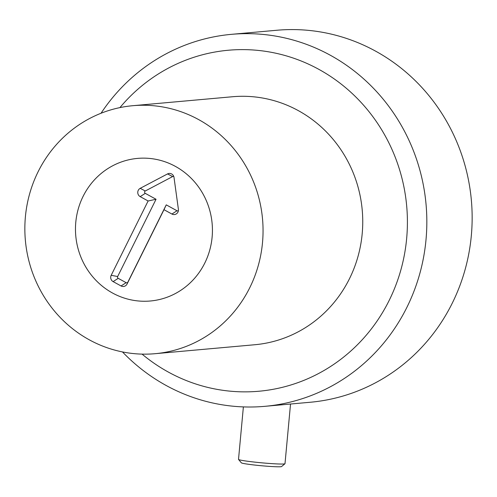 <?xml version="1.0" encoding="UTF-8"?>
<svg xmlns="http://www.w3.org/2000/svg" width="497" height="497" viewBox="0 0 497 497"><rect width="100%" height="100%" fill="white"/><g stroke="black" fill="none" stroke-linecap="round" stroke-linejoin="round"><path stroke-width="0.75" d="M150.554 158.524A71.587 68.456 84.9 0 1 212.436 230.372A71.587 68.456 84.9 0 1 150.361 300.996A71.587 68.456 84.9 0 1 75.768 235.827A71.587 68.456 84.9 0 1 137.545 158.4A71.587 68.456 84.9 0 1 150.554 158.524M132.469 353.473A124.498 119.056 84.9 0 1 24.85 228.527A124.498 119.056 84.9 0 1 132.811 105.699A124.498 119.056 84.9 0 1 262.534 219.04A124.498 119.056 84.9 0 1 155.095 353.696A124.498 119.056 84.9 0 1 132.469 353.473M132.811 105.699L232.509 96.741A124.498 119.056 84.9 0 1 362.226 210.082A124.498 119.056 84.9 0 1 254.793 344.738L155.095 353.696M173.807 176.59A1.336 1.274 -95.1 0 0 172.633 176.572L145.279 190.991A1.336 1.274 -95.1 0 0 145.273 193.358L156.046 199.266L117.659 276.531A1.336 1.274 -95.1 0 0 118.205 278.332L126.145 282.681A1.336 1.274 -95.1 0 0 127.859 282.128L166.246 204.857L177.013 210.765A1.336 1.274 -95.1 0 0 178.392 210.641M163.985 209.691L127.07 284.004A4.666 4.467 84.9 0 1 121.051 285.961L113.117 281.606A4.666 4.467 84.9 0 1 111.198 275.301L148.118 200.987L140.185 196.632A4.666 4.467 84.9 0 1 140.197 188.332L167.551 173.919A4.666 4.467 84.9 0 1 174.012 177.46L178.392 209.287A4.666 4.467 84.9 0 1 171.925 214.045L163.985 209.691L166.246 204.857M148.118 200.987L156.046 199.266M83.117 196.334A71.587 68.456 84.9 0 1 137.545 158.4A71.587 68.456 84.9 0 1 212.132 223.569A71.587 68.456 84.9 0 1 150.361 300.996A71.587 68.456 84.9 0 1 87.186 269.256A71.587 68.456 84.9 0 1 83.117 196.334M238.541 459.452L241.349 462.819A20.228 1.118 5.3 0 0 258.993 465.509A20.228 1.118 5.3 0 0 280.73 466.739A20.228 1.118 5.3 0 0 281.575 466.553L284.955 463.757A23.34 1.292 -174.7 0 1 283.986 463.968A23.34 1.292 -174.7 0 1 258.9 462.552A23.34 1.292 -174.7 0 1 238.541 459.452A23.34 1.292 -174.7 0 1 238.51 459.377L243.381 406.9M290.534 404.024L284.998 463.689A23.34 1.292 -174.7 0 1 284.955 463.757M231.465 34.336L276.786 30.261A186.748 178.585 84.9 0 1 310.718 30.597A186.748 178.585 84.9 0 1 472.15 218.015A186.748 178.585 84.9 0 1 310.209 402.259L264.895 406.329A186.748 178.585 -95.1 0 0 426.836 222.091A186.748 178.585 -95.1 0 0 265.404 34.672A186.748 178.585 -95.1 0 0 231.465 34.336A186.748 178.585 -95.1 0 0 101.028 113.254M122.473 351.932A186.748 178.585 -95.1 0 0 230.956 405.993A186.748 178.585 -95.1 0 0 264.895 406.329M119.92 107.607A171.185 163.706 84.9 0 1 395.736 158.543A171.185 163.706 84.9 0 1 227.862 390.934A171.185 163.706 84.9 0 1 142.067 354.119M127.07 284.004L127.859 282.128M171.925 214.045L177.013 210.765M167.551 173.919L172.633 176.572M140.197 188.332L145.279 190.991M140.185 196.632L145.273 193.358M111.198 275.301L117.659 276.531M113.117 281.606L118.205 278.332M121.051 285.961L126.145 282.681"/></g></svg>
